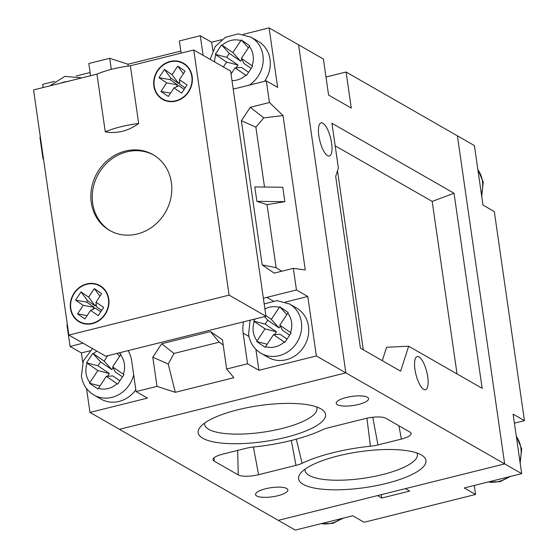 <?xml version="1.0" encoding="UTF-8"?>
<svg xmlns="http://www.w3.org/2000/svg" width="558" height="558" viewBox="0 0 558 558"><rect width="100%" height="100%" fill="white"/><g stroke="black" fill="none" stroke-linecap="round" stroke-linejoin="round"><path stroke-width="0.84" d="M237.82 409.781A64.344 18.135 -8.2 0 1 321.966 409.509A64.344 18.135 -8.2 0 1 285.884 437.332A64.344 18.135 -8.2 0 1 219.775 442.885A64.344 18.135 -8.2 0 1 200.21 427.058A64.344 18.135 -8.2 0 1 237.82 409.781M204.646 423.055A56.756 16.001 171.8 0 0 204.64 424.443A56.756 16.001 171.8 0 0 282.013 428.495A56.756 16.001 171.8 0 0 316.986 408.254A56.756 16.001 171.8 0 0 316.581 406.921M338.246 455.879A64.344 18.135 -8.2 0 1 422.392 455.614A64.344 18.135 -8.2 0 1 386.31 483.43A64.344 18.135 -8.2 0 1 320.201 488.982A64.344 18.135 -8.2 0 1 300.636 473.156A64.344 18.135 -8.2 0 1 338.246 455.879M305.073 469.152A56.756 16.001 171.8 0 0 305.066 470.54A56.756 16.001 171.8 0 0 382.439 474.6A56.756 16.001 171.8 0 0 417.412 454.351A56.756 16.001 171.8 0 0 417.007 453.026M327.567 155.675A17.082 5.559 -104 0 1 319.274 138.286A17.082 5.559 -104 0 1 321.094 122.879A17.082 5.559 -104 0 1 322.894 123.227A17.082 5.559 -104 0 1 331.187 140.623A17.082 5.559 -104 0 1 329.359 156.031A17.082 5.559 -104 0 1 327.567 155.675M423.682 389.358A17.082 5.559 -104 0 1 415.389 371.97A17.082 5.559 -104 0 1 417.21 356.562A17.082 5.559 -104 0 1 419.002 356.918A17.082 5.559 -104 0 1 427.295 374.306A17.082 5.559 -104 0 1 425.475 389.714A17.082 5.559 -104 0 1 423.682 389.358M332.784 452.754A78.964 22.257 171.8 0 0 302.094 463.273A15.75 4.436 171.8 0 1 295.977 465.372L258.598 474.691A15.75 4.436 171.8 0 1 238.266 474.928L214.16 461.11A15.75 4.436 -8.2 0 1 213.01 459.59A15.75 4.436 -8.2 0 1 222.726 454.135L246.176 448.283A15.75 4.436 -8.2 0 1 253.681 446.986A78.964 22.257 171.8 0 0 322.036 429.939A15.75 4.436 171.8 0 1 328.153 427.84L365.532 418.521A15.75 4.436 -8.2 0 1 385.864 418.291L409.97 432.108A15.75 4.436 -8.2 0 1 411.072 433.308A15.75 4.436 -8.2 0 1 401.397 439.083L377.954 444.928A15.75 4.436 171.8 0 1 370.442 446.226A78.964 22.257 171.8 0 0 332.784 452.754M337.43 404.71A16.322 4.603 -8.2 0 1 336.251 403.301A16.322 4.603 -8.2 0 1 348.98 396.891A16.322 4.603 -8.2 0 1 367.387 397.24A16.322 4.603 -8.2 0 1 368.566 398.642A16.322 4.603 -8.2 0 1 355.837 405.059A16.322 4.603 -8.2 0 1 337.43 404.71M256.743 495.978A16.322 4.603 -8.2 0 1 255.564 494.569A16.322 4.603 -8.2 0 1 268.293 488.152A16.322 4.603 -8.2 0 1 286.693 488.508A16.322 4.603 -8.2 0 1 287.879 489.91A16.322 4.603 -8.2 0 1 275.15 496.327A16.322 4.603 -8.2 0 1 256.743 495.978M255.878 349.336L258.891 370.296L316.365 355.962L307.793 296.479L296.451 289.979L293.334 268.349L305.268 269.939L283.018 115.548L269.437 102.512L266.319 80.882L277.661 87.383L269.089 27.9L298.579 44.807L345.855 372.87L119.461 429.325L295.287 530.1L352.754 515.766L364.102 522.267L475.555 494.479L474.258 485.467M331.926 123.255L338.378 168.028L335.679 176.405L360.433 348.15L400.637 371.189L408.665 346.218L482.147 388.333L454.031 193.242L331.926 123.255M316.365 355.962L345.855 372.87L298.579 44.807L323.396 59.029L328.592 95.076L351.275 108.078L346.086 72.031L457.393 135.831L504.662 463.893L278.275 520.349L377.536 495.595L381.791 498.029L409.656 491.082L405.401 488.648L504.662 463.893L521.681 473.644L464.214 487.971L475.555 494.479M86.532 388.556L89.971 412.418L119.461 429.325L345.855 372.87L504.662 463.893L457.393 135.831L474.405 145.582L482.977 205.065L494.318 211.566L524.45 420.662L513.109 414.162L521.681 473.644M325.991 77.039L346.086 72.031M457.044 373.951L432.185 201.41L335.177 145.805M432.185 201.41L454.031 193.242M363.286 349.782L337.492 170.776M382.286 360.67L386.596 347.264L408.665 346.218M514.406 423.166L524.45 420.662M381.302 494.653L381.791 498.029M308.462 326.186A28.472 25.696 -60.2 0 0 296.5 308.002L289.414 303.936A28.472 25.696 119.8 0 1 301.376 322.126A28.472 25.696 119.8 0 1 289.651 350.529A28.472 25.696 119.8 0 1 261.095 353.34L268.182 357.406A28.472 25.696 -60.2 0 0 296.737 354.588A28.472 25.696 -60.2 0 0 308.462 326.186M264.513 81.335A28.472 25.696 -60.2 0 0 270.023 59.413A28.472 25.696 -60.2 0 0 258.061 41.222L250.967 37.163A28.472 25.696 119.8 0 1 262.93 55.347A28.472 25.696 119.8 0 1 249.266 85.137M223.36 66.946L226.583 62.078L215.29 54.342L221.568 44.863L232.874 52.592L241.272 39.953L249.747 45.749L241.363 58.395L244.111 63.542L251.191 68.383M113.1 367.757L111.872 369.612L100.552 361.877L92.823 353.333L86.546 362.812L97.845 370.547L89.489 383.207L97.964 389.003L98.389 388.347A20.876 18.846 -60.2 0 0 117.068 383.688L117.668 384.092L123.946 374.613L123.353 374.202A20.876 18.846 -60.2 0 0 124.392 363.928A20.876 18.846 -60.2 0 0 120.57 354.867L112.625 366.864L123.353 374.202M92.823 353.333L104.13 361.054L111.872 369.612M119.07 352.886L121.009 354.218L120.57 354.867M280.283 326.067L279.049 327.923L267.728 320.187L265.141 324.093L253.73 321.122L265.029 328.857L256.666 341.517L265.148 347.313L265.573 346.658A20.876 18.846 -60.2 0 0 284.252 341.998L284.852 342.403L291.13 332.924L290.537 332.505A20.876 18.846 -60.2 0 0 291.576 322.238A20.876 18.846 -60.2 0 0 287.754 313.178L279.802 325.168L290.537 332.505M253.73 321.122L255.145 318.953M286.819 314.586L279.711 306.733L271.314 319.364L279.049 327.923M279.711 306.733L288.193 312.529L287.754 313.178M265.866 315.64L271.314 319.364M265.573 346.658L273.518 334.661L284.252 341.998M107.659 355.732L104.13 361.054M98.389 388.347L106.334 376.35L117.068 383.688M241.363 58.395L252.69 66.144L246.406 75.623L235.078 67.888L241.516 67.455L248.603 72.296M231.047 73.97L235.078 67.888M90.019 350.787L81.398 352.935L82.758 362.393M89.971 412.418L147.438 398.091L136.096 391.583L156.993 386.373L175.282 392.309L233.886 377.696L226.653 369.005L247.55 363.795L258.891 370.296M133.669 374.76A28.472 25.696 119.8 0 1 93.911 395.029L100.998 399.096A28.472 25.696 -60.2 0 0 135.824 389.721M307.793 296.479L285.347 302.073M269.089 27.9L243.316 34.331M221.728 39.709L211.621 42.234L212.835 50.68M90.117 72.533L76.132 76.021M54.551 81.398L42.694 84.356L43.154 87.536M81.398 352.935L70.057 346.434L66.939 324.805L67.379 324.693M43.573 159.476L43.043 158.967L39.925 137.338L40.364 137.226M180.841 51.071L128.005 64.247L109.717 58.311L88.82 63.521L90.577 75.714M211.621 42.234L200.273 35.733L179.376 40.943L181.134 53.129M136.096 391.583L131.681 360.942A30.369 27.412 -60.2 0 0 128.089 350.633M226.653 369.005L222.447 339.801L210.436 331.591L161.674 343.756L152.787 357.176L156.993 386.373M243.609 321.827A30.369 27.412 -60.2 0 0 243.135 333.147L247.55 363.795M296.451 289.979L266.843 297.358A30.369 27.412 -60.2 0 0 263.39 298.453M269.437 102.512L250.277 107.289L241.391 120.709L262.169 264.917L274.173 273.127L293.334 268.349M233.195 88.91A30.369 27.412 -60.2 0 0 236.711 88.262L266.319 80.882M200.273 35.733L203.098 55.326M109.717 58.311L111.314 69.373M43.482 158.863L43.043 158.967M83.037 343.198L70.057 346.434M264.506 187.035L255.878 127.168L263.753 117.871L250.277 107.289M263.753 117.871L283.018 115.548M262.169 264.917L276.126 267.687L281.804 271.223M284.859 201.675L282.78 187.251L254.804 186.923L256.882 201.34L284.859 201.675L267.038 204.64L256.882 201.34M255.878 127.168L241.391 120.709M276.126 267.687L267.038 204.64M128.005 64.247L128.068 66.095M161.674 343.756L174.026 353.444L168.244 364.067L175.282 392.309M168.244 364.067L152.787 357.176M174.026 353.444L219.224 342.173L210.436 331.591M219.224 342.173L223.2 345.018M232.874 52.592L240.61 61.15L241.837 59.288M240.61 61.15L229.289 53.408L221.568 44.863M236.194 67.811L238.015 65.063L226.694 57.321L229.289 53.408M226.694 57.321L215.29 54.342M226.583 62.078L238.015 65.063M248.373 47.814L241.272 39.953M100.552 361.877L97.957 365.79L109.277 373.525L107.457 376.28M106.334 376.35L112.779 375.918L119.858 380.765M112.625 366.864L115.367 372.012L122.453 376.852M97.845 370.547L109.277 373.525M97.957 365.79L86.546 362.812M119.635 356.276L117.027 353.395M99.98 385.941L89.489 383.207M265.141 324.093L276.461 331.836L274.641 334.584M273.518 334.661L279.963 334.228L287.042 339.076M279.802 325.168L282.55 330.315L289.637 335.163M265.029 328.857L276.461 331.836M267.728 320.187L264.506 316.616M267.163 344.251L256.666 341.517M96.953 74.123A45.554 12.841 -8.2 0 1 112.242 69.143A45.554 12.841 -8.2 0 1 130.363 65.788L138.67 123.471A45.554 41.118 119.8 0 1 105.267 131.8L96.953 74.123L33.55 89.929L68.871 335.079L229.094 295.126L193.766 49.976L130.363 65.788M171.376 182.536A43.657 39.402 -60.2 0 0 153.031 154.65A43.657 39.402 -60.2 0 0 109.242 158.967A43.657 39.402 -60.2 0 0 91.268 202.519A43.657 39.402 -60.2 0 0 109.612 230.405A43.657 39.402 -60.2 0 0 153.394 226.088A43.657 39.402 -60.2 0 0 171.376 182.536M192.175 76.516A20.876 18.846 -60.2 0 0 183.401 63.18A20.876 18.846 -60.2 0 0 162.462 65.244A20.876 18.846 -60.2 0 0 153.862 86.072A20.876 18.846 -60.2 0 0 162.636 99.408A20.876 18.846 -60.2 0 0 183.582 97.343A20.876 18.846 -60.2 0 0 192.175 76.516M108.775 298.983A20.876 18.846 -60.2 0 0 100.001 285.647A20.876 18.846 -60.2 0 0 79.062 287.712A20.876 18.846 -60.2 0 0 70.461 308.539A20.876 18.846 -60.2 0 0 79.236 321.875A20.876 18.846 -60.2 0 0 100.175 319.811A20.876 18.846 -60.2 0 0 108.775 298.983M153.736 155.068A43.657 39.402 -60.2 0 0 110.31 160.055A43.657 39.402 -60.2 0 0 92.684 203.328A43.657 39.402 -60.2 0 0 110.324 230.803M108.426 299.074A20.5 18.505 -60.2 0 0 99.812 285.975A20.5 18.505 -60.2 0 0 79.25 288.005A20.5 18.505 -60.2 0 0 70.81 308.455A20.5 18.505 -60.2 0 0 79.424 321.548A20.5 18.505 -60.2 0 0 99.987 319.518A20.5 18.505 -60.2 0 0 108.426 299.074M101.682 293.627L96.025 302.164L103.662 307.388L98.215 315.612L90.57 310.387L84.914 318.932L77.555 313.903L83.219 305.359L75.574 300.134L81.022 291.911L88.666 297.135L94.323 288.591L101.682 293.627M191.826 76.606A20.5 18.505 -60.2 0 0 183.212 63.507A20.5 18.505 -60.2 0 0 162.657 65.537A20.5 18.505 -60.2 0 0 154.21 85.981A20.5 18.505 -60.2 0 0 162.824 99.08A20.5 18.505 -60.2 0 0 183.387 97.05A20.5 18.505 -60.2 0 0 191.826 76.606M160.962 91.428L166.619 82.891L158.974 77.667L164.422 69.443L172.066 74.667L177.723 66.123L185.082 71.152L179.425 79.696L187.063 84.921L181.615 93.144L173.977 87.92L168.321 96.464L160.962 91.428L170.532 93.123M229.094 295.126L265.957 316.253L230.628 71.11L193.766 49.976M68.871 335.079L105.741 356.206L265.957 316.253M99.966 296.207L94.323 288.591M96.199 304.222L95.125 305.847L87.48 300.623L86.525 302.066L94.169 307.291L92.774 309.39M90.57 310.387L95.46 308.176L100.747 311.789M96.025 302.164L96.415 306.733L101.702 310.346M95.125 305.847L88.666 297.135M87.132 315.591L77.555 313.903M94.169 307.291L83.219 305.359M86.525 302.066L75.574 300.134M87.48 300.623L81.022 291.911M179.599 81.754L178.525 83.379L170.881 78.155L164.422 69.443M176.182 86.922L177.57 84.823L169.925 79.599L170.881 78.155M184.147 89.322L178.86 85.709L173.977 87.92M185.103 87.878L179.816 84.265L179.425 79.696M177.57 84.823L166.619 82.891M183.366 73.74L177.723 66.123M178.525 83.379L172.066 74.667M169.925 79.599L158.974 77.667M296.305 439.167L302.094 463.273M398.907 425.768L401.397 439.083M372.772 417.251L377.954 444.928M366.913 418.2L370.442 446.226M291.311 440.471L295.977 465.372M253.416 447.014L258.598 474.691M237.659 450.411L238.266 474.928M214.077 457.797L214.16 461.11M519.826 460.796A28.472 25.696 -60.2 0 0 520.872 447.935A28.472 25.696 -60.2 0 0 516.324 436.461M481.387 194.024A28.472 25.696 -60.2 0 0 482.426 181.155A28.472 25.696 -60.2 0 0 477.878 169.681M321.255 523.627A28.472 25.696 -60.2 0 0 341.084 518.675M488.438 481.931A28.472 25.696 -60.2 0 0 508.268 476.985M252.09 65.732A20.876 18.846 -60.2 0 0 253.13 55.458A20.876 18.846 -60.2 0 0 249.307 46.398M215.855 54.74A20.876 18.846 -60.2 0 0 214.607 61.924M240.819 40.595A20.876 18.846 -60.2 0 0 222.14 45.254M87.118 363.209A20.876 18.846 -60.2 0 0 86.078 373.483A20.876 18.846 -60.2 0 0 89.901 382.544M96.897 351.142A20.876 18.846 -60.2 0 0 93.402 353.723M254.295 321.52A20.876 18.846 -60.2 0 0 253.262 331.794A20.876 18.846 -60.2 0 0 257.085 340.847M279.258 307.374A20.876 18.846 -60.2 0 0 264.911 308.986M66.974 81.594A20.876 18.846 -60.2 0 0 60.968 83.093M232.002 80.631A20.876 18.846 -60.2 0 0 245.806 75.218M273.092 300.943L266.843 297.358M248.938 336.474L243.135 333.147M105.267 131.8A45.554 12.841 -8.2 0 1 120.549 126.826A45.554 12.841 -8.2 0 1 138.67 123.471M516.276 436.119L521.695 448.911L520.168 463.14M477.829 169.346L483.249 182.138L481.721 196.367M343.4 518.103L332.714 523.397L320.983 523.69M510.577 476.413L499.898 481.707L488.166 482M250.967 37.163L238.308 33.878L225.383 37.323L215.235 46.551L210.164 59.378M92.461 348.597L83.282 361.005L81.398 376.19C82.744 384.518 86.915 390.802 93.911 395.029M289.414 303.936L276.949 300.65L264.178 303.908M250.124 320.201L248.582 334.5C249.928 342.828 254.099 349.113 261.095 353.34M81.893 77.876L64.847 76.383L49.871 85.862M99.812 285.975L102.916 287.754M183.212 63.507L186.316 65.286M162.824 99.08L165.928 100.858M79.424 321.548L82.528 323.326"/></g></svg>
